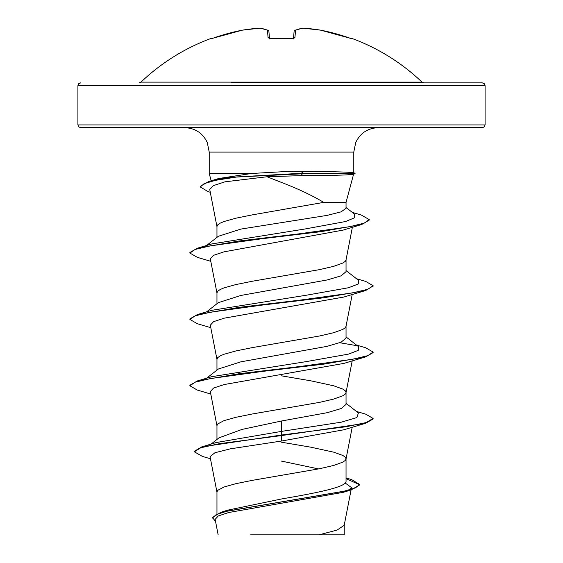 <?xml version="1.0" encoding="UTF-8"?>
<svg xmlns="http://www.w3.org/2000/svg" width="563" height="563" viewBox="0 0 563 563"><rect width="100%" height="100%" fill="white"/><g stroke="black" fill="none" stroke-linecap="round" stroke-linejoin="round"><path stroke-width="0.84" d="M269.557 38.974L269.184 38.284L292.148 38.474L270.845 38.558L268.094 37.798L267.432 30.177A203.32 77.511 -95.4 0 0 259.93 28.164A203.32 187.127 -102.9 0 0 242.28 30.177A1.372 0.535 -99.4 0 1 242.322 30.163A1.372 0.535 -99.4 0 1 242.364 30.163A1.372 0.535 80.6 0 0 242.322 30.163A1.372 1.372 0 0 0 242.287 30.17L211.554 38.558A1.372 1.372 -22.5 0 1 211.998 38.474M211.554 38.558L211.442 38.298A1.372 1.372 0 0 1 212.483 38.333M351.002 38.474A1.372 1.372 22.5 0 1 351.446 38.558L351.558 38.298A203.588 203.588 0 0 1 422.004 82.121L140.996 82.121L139.096 82.881M351.446 38.558L348.863 37.798A203.56 202.786 180 0 0 320.72 30.177A203.32 187.127 102.9 0 0 303.07 28.164A203.32 77.511 95.4 0 0 295.568 30.177L294.906 37.798L292.155 38.558A203.412 187.929 180 0 0 281.5 38.298A203.412 187.929 180 0 0 270.845 38.558M485.088 85.632L77.912 85.632L77.912 124.923L485.088 124.923L485.088 85.632L484.3 83.704L482.343 82.881L231.337 82.881M337.589 534.85L341.199 534.85L337.589 534.85M77.912 124.923L78.7 126.851L80.657 127.667L482.343 127.667L484.3 126.851L485.088 124.923M281.5 127.667L184.784 127.667C195.27 128.139 202.764 133.107 207.283 142.573L209.218 152.101L353.782 152.101L355.717 142.573C360.236 133.107 367.73 128.139 378.216 127.667M352.952 173.756C358.434 174.748 334.922 175.656 300.98 175.635L267.066 176.754L281.5 182.447C298.186 188.837 312.254 195.481 323.711 202.384L346.041 202.384L353.606 174.143M353.128 173.2C358.504 172.285 335.013 171.455 301.135 171.476L281.5 171.792L251.513 173.481L209.218 173.481L209.218 152.101M318.581 468.93L281.5 461.111M216.959 513.702L216.959 491.985L217.754 490.324L223.997 487.009L235.862 483.687L252.203 480.373L319.432 468.754L333.711 465.439L342.881 462.117L345.246 460.457L346.006 459.134L352.206 427.24M346.041 458.803L345.246 457.142L342.881 455.481L333.711 452.166L310.797 447.184L281.5 442.208M346.041 477.91L351.657 479.627L359.63 484.412L355.436 487.896L343.451 491.379L220.928 512.281L227.515 510.198L281.5 498.973C315.942 493.033 346.878 487.129 346.041 481.168L346.041 458.972M211.062 444.108L219.007 437.838L241.949 429.428L281.5 421.004L327.152 412.7L341.129 408.555L346.041 404.41L346.041 392.601M216.959 439.457L216.959 425.614L217.754 423.953L223.997 420.638L235.862 417.317L252.203 414.002L319.432 402.383L333.711 399.068L342.881 395.747L345.246 394.093L346.006 392.763L352.206 360.876M346.041 392.432L345.246 390.771L342.881 389.11L333.711 385.796L310.797 380.813L281.5 375.838M206.579 378.23L218.381 369.004L240.901 361.819L327.124 346.336L341.115 342.191L346.041 338.039L346.041 326.23M216.959 370.116L216.959 359.243L217.754 357.589L220.119 355.929L223.997 354.268L235.862 350.946L252.203 347.631L319.432 336.012L333.711 332.698L342.881 329.376L345.246 327.722L346.006 326.399L352.206 294.505M206.579 311.86L218.381 302.634L240.915 295.448L327.145 279.966L341.129 275.814L346.041 271.669L346.041 259.86M216.959 303.746L216.959 292.873L217.754 291.219L220.119 289.558L223.997 287.897L235.862 284.575L252.203 281.261L319.432 269.649L333.711 266.327L342.881 263.005L345.246 261.352L346.006 260.029L352.368 227.29M206.579 245.489L218.388 236.263L240.88 229.085L327.131 215.376L341.122 211.85L346.041 208.317L346.041 202.384M216.959 237.375L216.959 226.502L217.754 224.848L220.119 223.187L223.997 221.526L235.862 218.212L252.203 214.89L323.711 202.384M345.189 483.005L351.53 487.614L349.222 489.951M342.987 492.393L228.747 512.506L218.31 515.933L215.143 519.375L218.155 534.85M344.232 524.962L344.232 534.85L250.655 534.85M318.982 534.85L337.054 530.079L344.197 525.307L351.073 489.972M281.5 421.004L281.5 431.392L216.129 442.56L201.765 446.895L194.348 451.259L194.348 451.815L202.413 456.41L210.471 458.775M346.041 480.232L346.041 481.168M346.041 403.305L358.392 412.953L356.914 417.563L341.312 422.173L281.5 431.392L281.5 435.016L201.765 446.895M220.928 512.281L212.392 517.545L215.516 521.296M365.654 423.27L343.81 429.78L281.5 441.033L281.5 435.572L365.654 423.27L373.114 418.978L373.114 418.429L366.14 422.574L346.28 426.719L281.5 435.016L281.5 435.572L219.338 443.693L200.787 447.754L194.348 451.815M346.041 478.691L359.602 484.687M359.63 484.412L359.63 484.961L350.848 490.042L227.389 511.084L216.213 514.589L212.392 518.094M281.5 441.033L230.281 448.845L214.939 452.743L210.055 456.635L216.994 492.322M267.066 176.754L225.024 181.814L213.293 185.663L209.746 189.534L216.994 226.84M210.794 261.316L197.346 257.347L189.886 253.054L195.065 249.479L210.027 245.911L261.661 238.775L321.199 231.632L361.72 224.496L343.212 230.084L224.088 251.83L213.511 255.328L210.309 258.825L216.994 293.21M210.794 327.687L197.346 323.718L189.886 319.425L195.185 315.815L210.478 312.198L263.012 304.977L323.859 297.757L365.654 290.529L343.81 297.046L224.257 318.158L213.553 321.677L210.309 325.196L216.994 359.581M210.794 394.058L197.346 390.089L189.886 385.796L195.185 382.178L210.485 378.568L263.012 371.348L323.859 364.127L365.654 356.9L343.81 363.416L224.257 384.529L213.553 388.048L210.309 391.566L216.994 425.952M210.273 192.272L208.12 191.617L200.238 186.951L200.238 186.395L208.648 181.532L218.747 178.513L251.513 173.481M189.886 385.796L189.886 385.24L197.346 380.947L211.801 376.675L306.138 361.629L348.56 354.106L358.293 350.348L358.392 346.583L346.041 336.934M189.886 319.425L189.886 318.869L197.346 314.576L211.808 310.304L306.138 295.258L348.567 287.735L358.293 283.977L358.392 280.212L346.041 270.564M189.886 253.054L189.886 252.498L197.346 248.206L211.801 243.934L305.083 228.979L345.654 221.505L354.613 217.761L354.409 214.024L346.041 207.515M373.114 418.429L365.654 414.136L356.421 411.419M197.346 380.947L239.141 373.726L299.988 366.499L352.515 359.278L367.815 355.668L373.114 352.058L365.654 347.765L356.421 345.049M356.963 345.689L339.749 342.74M197.346 314.576L239.141 307.356L299.988 300.128L352.515 292.908L367.815 289.298L373.114 285.687L365.654 281.394L356.421 278.678M197.346 248.206L238.67 241.048L298.728 233.884L349.588 226.72L364.184 223.145L369.208 219.563L361.277 215.024L352.29 212.378M208.648 181.532L229.415 177.366L302.887 173.2L300.98 175.635M365.654 356.9L373.114 352.607L373.114 352.058M365.654 290.529L373.086 285.962M361.72 224.496L369.208 220.112L369.208 219.563M200.238 186.951L204.151 183.651L215.439 180.35L236.39 177.056L302.887 173.756L355.063 173.756L355.063 173.2L302.887 173.2L301.135 171.476M269.501 38.383L268.896 31.401A1.372 1.351 175 0 0 267.432 30.177A1.372 1.246 111.2 0 1 268.382 30.458M293.499 38.383L294.104 31.401A1.372 1.351 5 0 1 295.568 30.177A1.372 1.246 68.8 0 0 294.977 30.24A1.372 1.372 0 0 0 294.111 31.366M268.889 31.366A1.372 1.372 0 0 0 268.023 30.24L260.275 28.164A1.372 1.372 0 0 0 259.993 28.15L242.322 30.163L259.993 28.15A1.372 1.372 0 0 1 260.275 28.164A1.372 1.267 98.4 0 0 259.93 28.164A1.372 0.535 -93.6 0 1 259.993 28.15A1.372 0.535 -93.6 0 1 260.036 28.15M214.137 37.798A203.56 202.786 180 0 1 242.28 30.177L212.005 38.481M269.41 38.488A1.372 1.295 175 0 0 268.094 37.798M292.148 38.474L293.816 38.284L292.155 38.558M293.59 38.488A1.372 1.295 5 0 1 294.906 37.798M294.618 30.458A1.372 1.246 68.8 0 1 294.977 30.24L302.725 28.164A1.372 1.267 81.6 0 1 303.07 28.164A1.372 0.535 93.6 0 0 303.007 28.15A1.372 0.535 -86.4 0 1 303.07 28.164M302.964 28.15A1.372 0.535 93.6 0 1 303.007 28.15A1.372 1.372 0 0 0 302.725 28.164L294.977 30.24M320.678 30.163A1.372 0.535 99.4 0 1 320.72 30.177L320.713 30.17A1.372 1.372 0 0 0 320.678 30.163L303.007 28.15L320.678 30.163M353.782 172.862L353.782 152.101M351.53 487.614L351.185 489.388M350.848 490.042L342.987 492.4M211.174 180.786L209.218 173.481M373.114 286.236L373.114 285.687M353.465 172.771L355.063 173.2M353.261 174.234L355.063 173.756M77.912 85.632L78.7 83.704L80.657 82.881M422.004 82.121L423.904 82.881M211.442 38.298A203.588 203.588 0 0 0 140.996 82.121M293.816 38.284L293.443 38.974M351.08 38.488L320.713 30.17L350.995 38.481M351.558 38.298L350.517 38.333"/></g></svg>

